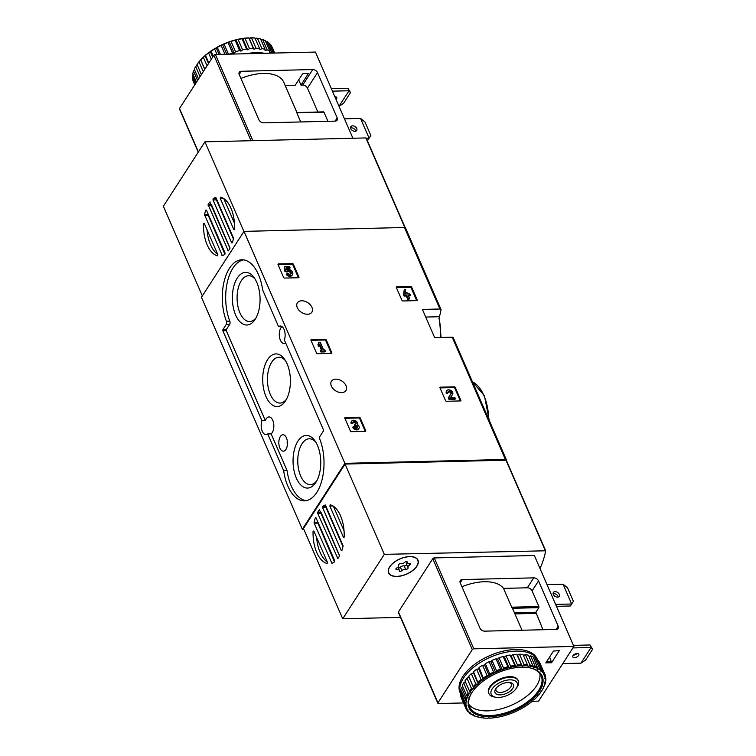 <?xml version="1.0" encoding="UTF-8"?>
<svg xmlns="http://www.w3.org/2000/svg" width="756" height="756" viewBox="0 0 756 756"><rect width="100%" height="100%" fill="white"/><g stroke="black" fill="none" stroke-linecap="round" stroke-linejoin="round"><path stroke-width="1.13" d="M506.407 460.432A158.099 82.253 156.5 0 0 506.435 460.272A2.003 1.04 156.5 0 0 506.407 459.913A2.003 1.04 156.5 0 0 505.367 459.468L344.859 463.343L302.315 529.266L303.799 529.228M302.315 529.266L201.455 297.288L243.99 231.374L404.507 227.499A2.003 1.04 156.5 0 1 405.537 227.943A2.003 1.04 156.5 0 1 405.575 228.293M425.713 317.057L439.416 316.726A158.099 82.253 156.5 0 0 441.013 309.799A2.003 1.04 156.5 0 0 440.975 309.45A2.003 1.04 156.5 0 0 439.945 309.006L422.387 309.421L434.662 337.639L452.211 337.214A2.003 1.04 -23.5 0 1 453.241 337.658L506.407 459.913M411.661 287.129A0.803 0.539 -147.2 0 0 410.716 286.524L396.758 286.855L396.342 287.497L401.937 300.349A0.803 0.539 -147.2 0 0 402.891 300.964L416.849 300.623A0.803 0.539 -147.2 0 0 417.255 299.981L411.661 287.129L411.179 287.875A0.803 0.539 32.8 0 0 410.234 287.271L396.39 287.601M396.352 287.497A0.803 0.539 -147.2 0 1 396.758 286.855M455.282 387.441A0.803 0.539 -147.2 0 0 454.328 386.836L440.37 387.166L439.964 387.809L445.549 400.661A0.803 0.539 -147.2 0 0 446.503 401.275L460.461 400.935A0.803 0.539 -147.2 0 0 460.867 400.293L455.282 387.441L454.8 388.187A0.803 0.539 32.8 0 0 453.846 387.582L440.011 387.913M439.964 387.809A0.803 0.539 -147.2 0 1 440.37 387.166M326.252 339.879A0.803 0.539 -147.2 0 0 325.297 339.264L311.34 339.605L310.933 340.238L316.528 353.099A0.803 0.539 -147.2 0 0 317.473 353.704L331.43 353.373A0.803 0.539 -147.2 0 0 331.837 352.731L326.252 339.879L325.77 340.625A0.803 0.539 32.8 0 0 324.815 340.011L310.981 340.342M310.933 340.247A0.803 0.539 -147.2 0 1 311.34 339.605M360.149 417.841A0.803 0.539 -147.2 0 0 359.195 417.227L345.246 417.567L344.83 418.2L350.425 431.062A0.803 0.539 -147.2 0 0 351.379 431.667L365.328 431.336A0.803 0.539 -147.2 0 0 365.743 430.693L360.149 417.841L359.667 418.578A0.803 0.539 32.8 0 0 358.713 417.974L344.878 418.304M344.83 418.21A0.803 0.539 -147.2 0 1 345.246 417.567M293.366 264.231A0.803 0.539 -147.2 0 0 292.411 263.627L278.454 263.957L278.047 264.6L283.632 277.452A0.803 0.539 -147.2 0 0 284.587 278.066L298.544 277.726A0.803 0.539 -147.2 0 0 298.951 277.083L293.366 264.231L292.884 264.978A0.803 0.539 32.8 0 0 291.929 264.373L278.085 264.704M278.047 264.6A0.803 0.539 -147.2 0 1 278.454 263.957M301.682 300.775A8.609 5.793 -147.2 0 1 310.272 304.791A8.609 5.793 -147.2 0 1 311.85 312.181A8.609 5.793 -147.2 0 1 301.474 312.379A8.609 5.793 -147.2 0 1 297.382 302.854A8.609 5.793 -147.2 0 1 301.682 300.775M335.758 379.143A8.609 5.793 -147.2 0 1 344.349 383.16A8.609 5.793 -147.2 0 1 345.927 390.55A8.609 5.793 -147.2 0 1 335.551 390.748A8.609 5.793 -147.2 0 1 331.459 381.222A8.609 5.793 -147.2 0 1 335.758 379.143M344.859 463.343L243.99 231.374M283.585 470.43L267.719 433.944A8.807 4.631 -91.4 0 1 266.008 434.624A8.807 4.631 -91.4 0 1 261.765 429.88A8.807 4.631 -91.4 0 1 261.954 420.676L222.859 330.759L222.907 329.635L226.224 324.494A2.4 1.266 88.6 0 0 226.413 321.234A39.028 20.516 88.6 0 1 224.23 281.024A39.028 20.516 88.6 0 1 241.863 259.78A39.028 20.516 88.6 0 1 262.634 289.888L278.586 326.696A8.807 4.631 -91.4 0 1 280.296 326.016A8.807 4.631 -91.4 0 1 284.54 330.75A8.807 4.631 -91.4 0 1 284.36 339.964L323.455 429.88L323.407 431.005L320.081 436.146A2.4 1.266 88.6 0 0 319.892 439.406A39.028 20.516 88.6 0 1 322.075 479.606A39.028 20.516 88.6 0 1 304.441 500.859A39.028 20.516 88.6 0 1 283.67 470.752L286.996 470.355L271.13 433.859L267.719 433.944M261.954 420.676L265.356 420.591A8.807 4.631 88.6 0 1 268.994 416.934A8.807 4.631 88.6 0 1 273.71 423.955A8.807 4.631 88.6 0 1 271.13 433.859M285.673 342.988A8.807 4.631 88.6 0 1 284.124 343.536A8.807 4.631 88.6 0 1 279.408 336.514A8.807 4.631 88.6 0 1 281.988 326.611L278.586 326.696M243.574 259.866A39.028 20.516 88.6 0 0 229.815 321.149A2.4 1.266 88.6 0 1 229.626 324.409L226.224 324.494M265.356 420.591L226.261 330.674L226.309 329.55L229.626 324.409M286.996 470.355L283.67 470.752M306.142 500.68A39.028 20.516 88.6 0 1 287.082 470.667M279.852 448.062A8.203 4.309 -91.4 0 0 283.434 451.162A8.203 4.309 -91.4 0 0 287.46 442.855A8.203 4.309 -91.4 0 0 283.037 434.757A8.203 4.309 -91.4 0 0 279.2 439.359A8.203 4.309 -91.4 0 0 279.852 448.062M235.655 315.072A26.328 13.844 -91.4 0 0 255.263 319.193A26.328 13.844 -91.4 0 0 254.271 277.811A26.328 13.844 -91.4 0 0 236.014 280.259A26.328 13.844 -91.4 0 0 235.655 315.072M296.343 478.123A26.328 13.844 -91.4 0 0 315.951 482.252A26.328 13.844 -91.4 0 0 314.959 440.861A26.328 13.844 -91.4 0 0 296.702 443.309A26.328 13.844 -91.4 0 0 296.343 478.123M265.999 396.598A26.328 13.844 -91.4 0 0 285.607 400.727A26.328 13.844 -91.4 0 0 284.615 359.336A26.328 13.844 -91.4 0 0 266.358 361.784A26.328 13.844 -91.4 0 0 265.999 396.598M285.551 360.782A22.907 12.039 -91.4 0 0 278.917 357.267A22.907 12.039 -91.4 0 0 268.418 370.336A22.907 12.039 -91.4 0 0 270.289 394.396A22.907 12.039 -91.4 0 0 280.022 403.061A22.907 12.039 -91.4 0 0 286.477 399.234M315.895 442.307A22.907 12.039 -91.4 0 0 309.261 438.792A22.907 12.039 -91.4 0 0 298.762 451.861A22.907 12.039 -91.4 0 0 300.633 475.93A22.907 12.039 -91.4 0 0 310.366 484.587A22.907 12.039 -91.4 0 0 316.821 480.759M255.207 279.257A22.907 12.039 -91.4 0 0 248.573 275.742A22.907 12.039 -91.4 0 0 238.074 288.811A22.907 12.039 -91.4 0 0 239.945 312.871A22.907 12.039 -91.4 0 0 249.678 321.536A22.907 12.039 -91.4 0 0 256.133 317.709M298.431 277.735L292.884 264.978M292.534 274.589A3.988 2.684 -147.2 0 0 291.249 270.61A3.988 2.684 -147.2 0 0 286.609 269.571L286.326 267.889L290.115 267.794L289.567 266.547L284.719 266.66L284.237 267.407L284.927 271.555L286.77 271.952L287.252 271.206A2.277 1.531 -147.2 0 1 287.271 271.187A2.277 1.531 -147.2 0 1 290.02 271.13A2.277 1.531 -147.2 0 1 291.098 273.653A2.277 1.531 -147.2 0 1 287.639 273.086L286.278 274.645A3.988 2.684 32.8 0 0 292.052 275.335L292.534 274.589A3.988 2.684 -147.2 0 1 286.76 273.899M290.115 267.794L289.633 268.541L286.448 268.616M290.776 273.974A2.277 1.531 32.8 0 0 289.264 271.716A2.277 1.531 32.8 0 0 286.798 271.914M284.719 266.66L285.409 270.809L286.874 271.215L286.392 271.962M285.409 270.809L284.927 271.555M365.214 431.336L359.667 418.578M353.26 426.545L352.778 427.282A3.421 2.306 32.8 0 0 355.641 429.72A3.421 2.306 32.8 0 0 358.561 429.068L359.043 428.321A3.421 2.306 -147.2 0 1 356.123 428.973A3.421 2.306 -147.2 0 1 353.26 426.545L354.611 426.507A1.824 1.228 -147.2 0 0 356.142 427.801A1.824 1.228 -147.2 0 0 357.701 427.461A1.824 1.228 -147.2 0 0 357.824 427.149L357.465 427.698M351.738 421.045L351.256 421.791A3.421 2.306 32.8 0 0 351.219 423.71L351.701 422.963A3.421 2.306 -147.2 0 1 351.738 421.045A3.421 2.306 -147.2 0 1 355.774 420.903A3.421 2.306 -147.2 0 1 357.56 424.626A3.421 2.306 -147.2 0 1 359.043 428.321M357.352 427.764A1.597 1.077 32.8 0 0 355.348 426.053L355.83 425.307A1.597 1.077 -147.2 0 1 357.824 427.149M351.701 422.963L353.061 422.935A1.824 1.228 -147.2 0 1 353.08 421.905A1.824 1.228 -147.2 0 1 355.641 422.15A1.597 1.077 -147.2 0 1 356.085 423.672A1.597 1.077 -147.2 0 1 355.282 424.05L354.347 424.815L354.885 426.063M354.829 424.069L355.367 425.316M355.726 423.965A1.597 1.077 32.8 0 0 355.169 422.897A1.824 1.228 32.8 0 0 352.939 422.349M353.061 422.935L352.579 423.681L351.219 423.71M331.317 353.373L325.77 340.625M318.871 342.27L317.907 344.83L318.682 346.617L319.646 344.056L322.207 349.952L320.95 349.981L320.468 350.727L321.007 351.984L324.891 351.89L325.373 351.143L324.825 349.886L323.568 349.924L320.232 342.241L318.871 342.27L317.907 344.83M320.95 349.981L321.489 351.238L321.007 351.984M321.489 351.238L325.373 351.143M319.344 345.209L321.413 349.971M318.389 344.084L319.164 345.879M460.347 400.945L454.8 388.187M450.463 397.543L452.116 395.142A3.421 2.306 32.8 0 0 452.135 395.104A3.421 2.306 32.8 0 0 452.164 395.067M446.834 392.572A3.421 2.306 -147.2 0 1 446.872 390.644L446.39 391.391A3.421 2.306 32.8 0 0 446.352 393.318L446.834 392.572L448.195 392.544A1.824 1.228 -147.2 0 1 448.214 391.513A1.824 1.228 -147.2 0 1 450.406 391.466A1.824 1.228 -147.2 0 1 451.275 393.489L448.799 397.098L449.555 398.828L455.377 398.686L454.828 397.439L450.434 397.543L452.116 395.142M455.377 398.686L454.895 399.433L449.073 399.574L449.555 398.828M448.799 397.098L448.317 397.845L449.073 399.574M450.878 394.074A1.824 1.228 32.8 0 0 450.094 392.336A1.824 1.228 32.8 0 0 448.072 391.948M448.195 392.544L447.713 393.29L446.352 393.318M446.872 390.644A3.421 2.306 -147.2 0 1 450.992 390.568A3.421 2.306 -147.2 0 1 452.617 394.358A3.421 2.306 -147.2 0 1 452.598 394.396M416.726 300.633L411.179 287.875M410.357 295.161L409.809 293.904L407.578 293.961L407.002 292.619L405.641 292.657L406.227 293.99L405.348 294.018L405.641 289.491L404.28 289.529L403.515 294.793L404.054 296.04L406.284 295.993L407.682 299.206L409.043 299.178L409.525 298.431L408.127 295.209L410.357 295.161L409.875 295.908L408.438 295.936M404.28 289.529L403.997 294.046L404.536 295.294L406.766 295.246L408.164 298.459L407.682 299.206M408.164 298.459L409.525 298.431M406.766 295.246L406.284 295.993M404.536 295.294L404.054 296.04M403.997 294.046L403.515 294.793M220.639 197.136A29.616 15.574 88.6 0 1 234.596 229.229L233.859 229.654L220.279 198.431L220.639 197.136M233.538 238.234A29.616 15.574 88.6 0 1 232.338 242.761L231.657 242.818L213.012 199.934L213.173 198.686A29.616 15.574 88.6 0 1 215.762 197.335L233.538 238.234M233.396 238.905L216.414 199.858L216.575 198.611A29.616 15.574 88.6 0 1 216.594 198.592L213.173 198.686M224.91 254.262A29.616 15.574 88.6 0 1 222.321 255.613L204.536 214.723A29.616 15.574 88.6 0 1 205.745 210.196L206.426 210.14L225.071 253.014L224.91 254.262L207.947 214.638A29.616 15.574 88.6 0 1 208.089 213.967M229.928 248.337A29.616 15.574 88.6 0 1 228.274 250.897L208.155 204.611A29.616 15.574 88.6 0 1 209.799 202.06L229.928 248.337M217.435 255.811A29.616 15.574 88.6 0 1 203.487 223.729L204.224 223.303L217.804 254.526L217.558 255.811M217.7 254.29A29.616 15.574 88.6 0 1 207.031 229.748M230.013 248.119L211.472 204.744M234.454 223.124L223.785 198.582M405.112 227.584L365.847 137.932L204.933 141.826L163.362 206.246L202.343 295.908M243.923 231.487L204.933 141.826M370.856 135.513L369.108 138.178L360.527 118.427L364.95 121.924L370.856 135.513L367.822 140.162L369.108 138.178L366.32 138.244M367.161 140.181L367.822 140.162M360.527 118.427L344.471 118.815M337.195 117.908A4.007 2.693 -147.2 0 1 337.157 120.157A4.007 2.693 -147.2 0 1 335.154 121.121L263.674 122.85A4.007 2.693 -147.2 0 1 258.911 119.798L239.217 74.494A4.007 2.693 -147.2 0 1 239.255 72.245A4.007 2.693 -147.2 0 1 241.258 71.281L312.738 69.552A4.007 2.693 -147.2 0 1 317.501 72.604L337.195 117.908L335.116 121.121M352.92 138.254L315.45 52.069L215.375 54.479A1.2 0.624 156.5 0 0 213.872 55.254L179.522 108.486A1.2 0.624 156.5 0 0 179.437 108.94L198.242 152.183M317.841 112.02L307.465 88.15A4.007 2.693 32.8 0 0 302.702 85.097L301.001 85.144L308.353 73.521L303.515 73.445L302.513 73.965L295.209 85.277L285.182 85.522M296.919 112.521L283.765 82.262A39.624 20.62 156.5 0 0 240.928 78.435M327.924 121.291L323.965 112.181L323.37 112.049M301.001 85.144L298.705 79.871M300.699 121.952L296.796 112.691L323.965 112.181M352.561 125.827A3.506 2.353 -147.2 0 1 356.057 127.462A3.506 2.353 -147.2 0 1 356.7 130.467A3.506 2.353 -147.2 0 1 354.951 131.308A3.506 2.353 -147.2 0 1 351.455 129.673A3.506 2.353 -147.2 0 1 350.812 126.668A3.506 2.353 -147.2 0 1 352.561 125.827M355.66 131.204A3.506 2.353 32.8 0 0 350.567 127.915M339.038 106.322L343.611 103.27L350.51 92.572L349.017 90.748L332.442 91.155M339.009 106.256L349.017 90.748L347.921 88.244L350.51 92.572M334.899 96.787A3.298 1.72 -23.5 0 1 335.069 96.777A3.298 1.72 -23.5 0 1 336.77 97.515A3.298 1.72 -23.5 0 1 336.023 99.386M331.355 88.641L347.921 88.244M248.781 37.989A43.026 22.387 156.5 0 0 245.001 38.31L249.499 48.658A43.026 22.387 156.5 0 1 253.279 48.337L254.007 49.31L256.019 48.271L251.521 37.923L249.234 38.339L248.856 37.838L253.279 48.337M245.001 38.31L242.081 38.726L246.579 49.074A43.026 22.387 156.5 0 0 242.61 49.849L238.112 39.501L237.044 39.501L235.097 40.248L239.595 50.595A43.026 22.387 156.5 0 0 235.57 51.795L231.071 41.448L230.126 41.495L228.047 42.506L232.546 52.854A43.026 22.387 156.5 0 0 229.295 54.148M242.081 38.726A43.026 22.387 156.5 0 0 238.112 39.501M235.097 40.248A43.026 22.387 156.5 0 0 231.071 41.448M228.047 42.506A43.026 22.387 156.5 0 0 224.078 44.113L228.454 54.167M228.567 42.043A42.232 21.971 156.5 0 0 223.285 44.169L221.149 45.445L224.976 54.252M221.149 45.445A43.026 22.387 156.5 0 0 217.359 47.392L220.383 54.366M221.773 44.859A42.232 21.971 156.5 0 0 216.726 47.448L214.609 48.97L216.981 54.441M214.609 48.97A43.026 22.387 156.5 0 0 211.104 51.2L213.277 56.18M215.299 48.261A42.232 21.971 156.5 0 0 210.65 51.228L208.618 52.967L211.33 59.204M208.618 52.967A43.026 22.387 156.5 0 0 205.519 55.424L208.836 63.05M209.365 52.145A42.232 21.971 156.5 0 0 205.245 55.405L203.364 57.324L207.059 65.81M203.364 57.324A43.026 22.387 156.5 0 0 200.765 59.922L204.829 69.268M197.193 65.035L195.691 66.566L200.075 76.639M195.691 66.566A43.026 22.387 156.5 0 0 194.301 69.212L198.554 78.993M194.519 69.722L193.508 71.168L197.571 80.523M193.508 71.168A43.026 22.387 156.5 0 0 192.789 73.719L196.475 82.206M193.045 74.315L192.506 75.581L195.832 83.217M192.506 75.581A43.026 22.387 156.5 0 0 192.496 77.953L195.199 84.19M194.764 84.87L193.423 81.79A43.026 22.387 156.5 0 1 192.742 79.654L194.906 84.644M272.387 47.571L274.768 53.052M274.078 53.062L270.251 44.264A43.026 22.387 156.5 0 1 271.612 46.088L274.645 53.052M273.143 53.09A43.026 22.387 156.5 0 0 271.489 51.918L266.991 41.571A43.026 22.387 156.5 0 1 268.985 43.026L273.36 53.081M262.682 39.577A43.026 22.387 156.5 0 1 265.261 40.626L269.76 50.973A43.026 22.387 156.5 0 0 267.18 49.924L262.682 39.577L260.763 39.444M256.18 38.14A42.232 21.971 156.5 0 1 258.004 38.424L258.76 38.565A43.026 22.387 156.5 0 1 260.555 38.962L265.054 49.301A43.026 22.387 156.5 0 0 261.973 48.696L257.475 38.358L255.207 38.537M258.76 38.565A43.026 22.387 156.5 0 0 257.475 38.358M250.274 37.8A42.232 21.971 156.5 0 1 254.904 37.989L259.497 48.412A43.026 22.387 156.5 0 0 256.019 48.271M254.999 38.074A43.026 22.387 156.5 0 0 251.521 37.923M248.856 37.838A42.232 21.971 156.5 0 0 243.829 38.263M242.317 38.471A42.232 21.971 156.5 0 0 237.044 39.501M235.485 39.888A42.232 21.971 156.5 0 0 230.126 41.495M224.078 44.113L223.285 44.169M217.359 47.392L216.726 47.448M204.129 56.388A42.232 21.971 156.5 0 0 200.671 59.837L200.86 60.423L199.764 60.867A42.232 21.971 156.5 0 0 197.061 64.402L201.37 74.636M266.991 41.571L265.498 41.183M264.383 53.298A42.024 21.867 156.5 0 0 255.897 52.674A42.024 21.867 156.5 0 0 246.314 53.733M269.76 50.973L269.382 52.325L271.489 51.918M265.054 49.301L265.044 50.567L267.18 49.924M259.497 48.412L259.866 49.546L261.973 48.696M246.579 49.074L247.637 49.849L249.499 48.658M239.595 50.595L240.966 51.143L242.61 49.849M232.546 52.854L234.18 53.175L235.57 51.795M199.764 60.867L199.017 61.907L203.269 71.688M199.017 61.907A43.026 22.387 156.5 0 0 196.985 64.562M249.234 38.339L254.007 49.31M200.86 60.423L204.753 69.391M205.235 56.057L208.505 63.57M210.451 51.928L212.691 57.087M216.339 48.176L219.051 54.394M222.727 44.897L226.772 54.205M229.408 42.204L234.18 53.175M236.193 40.172L240.966 51.143M242.865 38.877L247.637 49.849M400.519 617.387L342.733 618.777L384.313 554.356L545.652 550.793A158.099 82.253 -23.5 0 1 540.011 568.531M327.027 563.466A29.616 15.574 88.6 0 1 313.069 531.373L313.816 530.948L327.386 562.171L327.15 563.466M327.282 561.935A29.616 15.574 88.6 0 1 316.613 537.393M314.127 522.368A29.616 15.574 88.6 0 1 315.337 517.841L316.017 517.784L334.662 560.668L334.502 561.916A29.616 15.574 88.6 0 1 331.912 563.267L314.203 523.19L314.127 522.368L317.529 522.292A29.616 15.574 88.6 0 1 317.681 521.612M322.755 506.34A29.616 15.574 88.6 0 1 325.345 504.989L343.13 545.879A29.616 15.574 88.6 0 1 341.92 550.406L341.24 550.462L322.595 507.588L322.755 506.34L326.167 506.255A29.616 15.574 88.6 0 1 326.176 506.246L325.997 507.503L322.595 507.588M317.737 512.266A29.616 15.574 88.6 0 1 319.391 509.705L339.52 555.991A29.616 15.574 88.6 0 1 337.866 558.542L317.718 513.352L317.737 512.266L320.969 512.181M330.23 504.791A29.616 15.574 88.6 0 1 344.188 536.873L343.441 537.299L329.871 506.076L330.23 504.791M334.483 561.925L317.529 522.292M342.978 546.56L325.997 507.503M339.595 555.773L321.064 512.398M384.313 554.356L345.057 464.071L303.477 528.501L342.733 618.777M345.057 464.071L505.972 460.187L545.539 550.538M409.695 556.558A16.008 8.325 -23.5 0 1 417.955 560.12A16.008 8.325 -23.5 0 1 406.596 574.144A16.008 8.325 -23.5 0 1 388.593 572.897A16.008 8.325 -23.5 0 1 393.848 562.445A16.008 8.325 -23.5 0 1 409.695 556.558M344.046 530.778L333.377 506.237M509.903 679.852A14.166 7.371 -23.5 0 1 516.31 688.291A14.166 7.371 -23.5 0 1 495.7 697.249A14.166 7.371 -23.5 0 1 492.978 687.837A14.166 7.371 -23.5 0 1 509.903 679.852M508.23 682.432A10.008 5.207 -23.5 0 1 510.234 682.583A10.008 5.207 -23.5 0 1 511.944 689.481A10.008 5.207 -23.5 0 1 499.546 694.868A10.008 5.207 -23.5 0 1 495.671 688.914A10.008 5.207 -23.5 0 1 508.23 682.432M495.7 697.249L493.97 696.928A16.008 8.325 -23.5 0 1 488.905 693.592A16.008 8.325 -23.5 0 1 494.169 683.15A16.008 8.325 -23.5 0 1 510.007 677.263A16.008 8.325 -23.5 0 1 518.276 680.825A16.008 8.325 -23.5 0 1 517.255 686.807L516.31 688.291M509.336 682.46A8.269 4.3 -23.5 0 1 511.217 684A8.269 4.3 -23.5 0 1 505.348 691.249A8.269 4.3 -23.5 0 1 496.04 690.597A8.269 4.3 -23.5 0 1 496.201 688.177M389.831 566.83A15.81 8.221 -23.5 0 1 404.895 557.323A15.81 8.221 -23.5 0 1 417.775 560.205A15.81 8.221 -23.5 0 1 406.558 574.05A15.81 8.221 -23.5 0 1 388.773 572.812A15.81 8.221 -23.5 0 1 389.831 566.83M399.281 570.695A2.769 1.436 156.5 0 0 399.272 570.043A2.769 1.436 156.5 0 0 397.127 569.514A1.578 0.822 156.5 0 1 395.898 569.221A1.578 0.822 156.5 0 1 396.891 567.898A2.769 1.436 -23.5 0 0 398.62 565.582A2.769 1.436 -23.5 0 0 398.497 565.393A1.578 0.822 156.5 0 1 398.431 565.29A1.578 0.822 156.5 0 1 399.13 564.127A1.578 0.822 156.5 0 1 400.878 563.702A2.769 1.436 156.5 0 0 404.649 562.379A1.578 0.822 156.5 0 1 406.142 561.623A1.578 0.822 156.5 0 1 407.257 561.944A1.578 0.822 156.5 0 1 407.267 562.322A2.769 1.436 156.5 0 0 407.276 562.974A2.769 1.436 156.5 0 0 409.421 563.503A1.578 0.822 156.5 0 1 410.65 563.796A1.578 0.822 156.5 0 1 409.657 565.119A2.769 1.436 156.5 0 0 407.928 567.435A2.769 1.436 156.5 0 0 408.051 567.624A1.578 0.822 156.5 0 1 408.117 567.728A1.578 0.822 156.5 0 1 407.418 568.89A1.578 0.822 156.5 0 1 405.67 569.315A2.769 1.436 156.5 0 0 401.899 570.638A1.578 0.822 156.5 0 1 400.406 571.394A1.578 0.822 156.5 0 1 399.291 571.073A1.578 0.822 156.5 0 1 399.281 570.695M407.04 562.436A2.769 1.436 156.5 0 0 406.435 563.985A2.769 1.436 156.5 0 0 406.548 564.174M398.365 567.964A1.578 0.822 156.5 0 0 400.396 567.189A2.769 1.436 156.5 0 1 404.167 565.866A1.578 0.822 156.5 0 0 405.745 565.545A1.578 0.822 156.5 0 0 406.652 564.486M570.374 605.991L573.398 601.332L570.374 605.991L556.444 606.321M547.013 584.634L563.069 584.246L567.491 587.743L573.398 601.332M563.069 584.246L571.659 603.997L555.603 604.384M484.69 631.147L556.17 629.417A4.007 2.693 32.8 0 0 558.174 628.453A4.007 2.693 32.8 0 0 558.212 626.204L538.518 580.91A4.007 2.693 32.8 0 0 533.745 577.858L462.266 579.578A4.007 2.693 32.8 0 0 460.272 580.542A4.007 2.693 32.8 0 0 460.224 582.8L479.928 628.094A4.007 2.693 32.8 0 0 484.69 631.147M514.43 612.776L535.891 612.256L538.858 607.654L538.915 606.529L532.092 590.861A4.007 2.693 32.8 0 0 527.329 587.799L503.505 588.376A39.624 20.62 156.5 0 0 461.944 586.741M535.891 612.256L542.959 629.739M551.615 662.747L545.823 662.889L553.449 651.067L559.289 650.632L551.615 662.747L549.64 656.973M463.513 702.948L438.489 703.553A1.2 0.624 -23.5 0 1 437.875 703.288A1.2 0.624 -23.5 0 1 437.951 702.834L472.302 649.602A1.2 0.624 -23.5 0 1 473.804 648.828L573.88 646.418L538.565 701.143L532.215 701.294M437.875 703.288L398.346 612.379A1.2 0.624 -23.5 0 1 398.421 611.925L432.772 558.693A1.2 0.624 -23.5 0 1 434.275 557.928L534.35 555.509L573.88 646.418M522.027 630.249L513.23 609.997A39.624 20.62 156.5 0 0 512.294 608.297L511.68 607.191L538.915 606.529M503.505 588.376L511.68 607.191M558.202 597.032A3.506 2.353 32.8 0 0 553.827 593.64A3.506 2.353 32.8 0 0 553.118 593.743M555.112 591.646A3.506 2.353 -147.2 0 1 558.599 593.28A3.506 2.353 -147.2 0 1 559.242 596.295A3.506 2.353 -147.2 0 1 555.027 596.371A3.506 2.353 -147.2 0 1 553.354 592.496A3.506 2.353 -147.2 0 1 555.112 591.646M572.906 647.92L591.088 647.486L590.001 644.972L592.638 649.215L585.739 659.912L580.977 663.154L562.795 663.588M573.445 655.112A3.298 1.72 156.5 0 0 577.111 653.515M590.001 644.972L573.426 645.378M577.14 653.515A3.298 1.72 -23.5 0 1 578.85 654.252A3.298 1.72 -23.5 0 1 576.507 657.144A3.298 1.72 -23.5 0 1 572.793 656.879A3.298 1.72 -23.5 0 1 573.88 654.724A3.298 1.72 -23.5 0 1 577.14 653.515M592.638 649.215L591.088 647.486L580.977 663.154M460.423 693.328L460.017 692.402A42.024 21.867 -23.5 0 1 489.841 655.594A42.024 21.867 -23.5 0 1 537.1 658.882L537.781 660.451A42.024 21.867 -23.5 0 1 537.837 660.583M483.377 718.011L483.188 717.425L482.101 717.86A42.232 21.971 -23.5 0 1 480.277 717.576A42.232 21.971 -23.5 0 1 478.009 717.057L478.009 716.404L476.904 716.735A42.232 21.971 -23.5 0 1 473.483 715.346L473.672 714.647L472.585 714.855A42.232 21.971 -23.5 0 1 469.93 712.917L470.308 712.199L469.268 712.284A42.232 21.971 -23.5 0 1 467.463 709.856L468.021 709.128L467.066 709.09A42.232 21.971 -23.5 0 1 466.15 706.255L466.868 705.537L466.027 705.376A42.232 21.971 -23.5 0 1 466.046 702.211L466.896 701.54L466.187 701.256A42.232 21.971 -23.5 0 1 467.142 697.864L468.106 697.249L467.558 696.852A42.232 21.971 -23.5 0 1 469.41 693.328L470.449 692.798L470.081 692.298A42.232 21.971 -23.5 0 1 472.784 688.754L473.87 688.319L473.681 687.733A42.232 21.971 -23.5 0 1 477.149 684.274L478.255 683.944L478.255 683.292A42.232 21.971 -23.5 0 1 482.375 680.031L483.66 679.124A42.232 21.971 -23.5 0 1 488.319 676.147L489.737 675.335A42.232 21.971 -23.5 0 1 494.783 672.745L496.295 672.056A42.232 21.971 -23.5 0 1 501.578 669.929L503.137 669.381A42.232 21.971 -23.5 0 1 508.505 667.784L510.064 667.397A42.232 21.971 -23.5 0 1 515.337 666.367L516.849 666.149A42.232 21.971 -23.5 0 1 521.876 665.724L522.245 666.225L523.284 665.696A42.232 21.971 -23.5 0 1 527.915 665.885L528.104 666.471L529.2 666.027A42.232 21.971 -23.5 0 1 533.292 666.83L533.282 667.482L534.388 667.151A42.232 21.971 -23.5 0 1 537.818 668.55L537.62 669.249L538.707 669.032A42.232 21.971 -23.5 0 1 541.372 670.969L540.984 671.697L542.024 671.611A42.232 21.971 -23.5 0 1 543.838 674.031L543.28 674.758L544.235 674.806A42.232 21.971 -23.5 0 1 545.142 677.641L544.424 678.349L545.274 678.519A42.232 21.971 -23.5 0 1 545.246 681.676L544.396 682.347L545.104 682.64A42.232 21.971 -23.5 0 1 544.15 686.032L543.195 686.646L543.744 687.043A42.232 21.971 -23.5 0 1 541.882 690.559L540.842 691.097L541.22 691.598A42.232 21.971 -23.5 0 1 538.518 695.133L537.431 695.577L537.611 696.163A42.232 21.971 -23.5 0 1 534.152 699.612L533.046 699.943L533.037 700.595A42.232 21.971 -23.5 0 1 528.917 703.855L527.631 704.772A42.232 21.971 -23.5 0 1 522.982 707.739L521.555 708.552A42.232 21.971 -23.5 0 1 516.509 711.141L514.997 711.831A42.232 21.971 -23.5 0 1 509.714 713.957L508.155 714.505A42.232 21.971 -23.5 0 1 502.797 716.112L501.237 716.499A42.232 21.971 -23.5 0 1 495.964 717.529L495.416 717.123L494.452 717.737A42.232 21.971 -23.5 0 1 489.425 718.162L489.047 717.661L488.007 718.2A42.232 21.971 -23.5 0 1 483.377 718.011L483.084 717.463M480.277 717.576L479.521 717.435A43.026 22.387 -23.5 0 1 477.735 717.038L477.518 716.556M476.904 716.735L475.6 716.423A43.026 22.387 -23.5 0 1 473.02 715.374L472.784 714.817M472.585 714.855L471.3 714.429A43.026 22.387 -23.5 0 1 469.296 712.974L468.928 712.133M469.268 712.284L468.03 711.736A43.026 22.387 -23.5 0 1 466.669 709.912L466.055 708.523M467.066 709.09L465.894 708.429L461.396 698.081A43.026 22.387 -23.5 0 1 460.716 695.945L465.214 706.293L466.15 706.255M465.894 708.429A43.026 22.387 -23.5 0 1 465.214 706.293M466.027 705.376L464.959 704.592L460.461 694.244A43.026 22.387 -23.5 0 1 460.48 691.872L464.978 702.22L466.046 702.211M464.959 704.592A43.026 22.387 -23.5 0 1 464.978 702.22M466.187 701.256L460.763 690.011A43.026 22.387 -23.5 0 1 461.472 687.459L465.97 697.807L467.142 697.864M465.252 700.358A43.026 22.387 -23.5 0 1 465.97 697.807M470.081 692.298L464.959 680.854A43.026 22.387 -23.5 0 1 466.991 678.198L471.489 688.536L472.784 688.754M469.457 691.201A43.026 22.387 -23.5 0 1 471.489 688.536M473.681 687.733L468.739 676.214A43.026 22.387 -23.5 0 1 471.338 673.615L475.836 683.963L477.149 684.274M473.237 686.552A43.026 22.387 -23.5 0 1 475.836 683.963M478.255 683.292L473.492 671.715A43.026 22.387 -23.5 0 1 476.592 669.258L481.09 679.606L482.375 680.031M477.99 682.054A43.026 22.387 -23.5 0 1 481.09 679.606M483.66 679.124L479.077 667.491A43.026 22.387 -23.5 0 1 482.574 665.261L487.072 675.609L488.319 676.147M483.575 677.839A43.026 22.387 -23.5 0 1 487.072 675.609M489.737 675.335L489.822 674.031L485.324 663.683A43.026 22.387 -23.5 0 1 489.123 661.736L493.621 672.084L494.783 672.745M489.822 674.031A43.026 22.387 -23.5 0 1 493.621 672.084M496.295 672.056L496.55 670.752L492.052 660.404A43.026 22.387 -23.5 0 1 496.021 658.807L500.519 669.145L501.578 669.929M496.55 670.752A43.026 22.387 -23.5 0 1 500.519 669.145M503.137 669.381L503.534 668.087L499.036 657.748A43.026 22.387 -23.5 0 1 503.071 656.539L508.505 667.784M503.534 668.087A43.026 22.387 -23.5 0 1 507.569 666.886M510.064 667.397L510.583 666.14L506.085 655.792A43.026 22.387 -23.5 0 1 510.054 655.017L515.337 666.367M510.583 666.14A43.026 22.387 -23.5 0 1 514.553 665.365M516.849 666.149L517.473 664.949L512.974 654.601A43.026 22.387 -23.5 0 1 516.754 654.29L521.876 665.724M517.473 664.949A43.026 22.387 -23.5 0 1 521.253 664.628M523.284 665.696L523.993 664.562L519.495 654.223A43.026 22.387 -23.5 0 1 522.972 654.365L527.915 665.885M523.993 664.562A43.026 22.387 -23.5 0 1 527.471 664.713M529.2 666.027L529.947 664.987L525.448 654.649A43.026 22.387 -23.5 0 1 528.52 655.254L533.292 666.83M529.947 664.987A43.026 22.387 -23.5 0 1 533.018 665.592M534.388 667.151L535.153 666.216L530.655 655.877A43.026 22.387 -23.5 0 1 533.235 656.917L537.818 668.55M535.153 666.216A43.026 22.387 -23.5 0 1 537.733 667.264M538.707 669.032L539.453 668.209L534.955 657.862A43.026 22.387 -23.5 0 1 536.958 659.317L541.457 669.665L541.372 670.969M539.453 668.209A43.026 22.387 -23.5 0 1 541.457 669.665M542.024 671.611L542.723 670.903L538.225 660.555A43.026 22.387 -23.5 0 1 539.586 662.379L544.084 672.717L543.838 674.031M542.723 670.903A43.026 22.387 -23.5 0 1 544.084 672.717M544.235 674.806L544.859 674.21L540.238 663.862M544.859 674.21A43.026 22.387 -23.5 0 1 545.539 676.346L545.142 677.641M545.274 678.519L545.794 678.047L545.341 677.007M545.794 678.047A43.026 22.387 -23.5 0 1 545.775 680.419L545.246 681.676M545.104 682.64L545.237 681.685M545.492 682.281A43.026 22.387 -23.5 0 1 544.783 684.832L544.15 686.032M543.744 687.043L543.762 686.278M543.98 686.788A43.026 22.387 -23.5 0 1 542.591 689.434L541.882 690.559M541.22 691.598L541.088 690.965M469.296 712.974L469.93 712.917M466.669 709.912L467.463 709.856M489.68 716.697A39.822 20.724 -23.5 0 1 471.649 692.968A39.822 20.724 -23.5 0 1 529.578 667.775A39.822 20.724 -23.5 0 1 537.232 694.254A39.822 20.724 -23.5 0 1 489.68 716.697M529.2 667.709A39.028 20.299 -23.5 0 1 541.164 675.76A39.028 20.299 -23.5 0 1 528.34 701.228A39.028 20.299 -23.5 0 1 489.727 715.573A39.028 20.299 -23.5 0 1 469.589 706.879A39.028 20.299 -23.5 0 1 471.857 692.638M539.86 673.53A39.028 20.299 -23.5 0 1 524.437 697.911A39.028 20.299 -23.5 0 1 487.677 710.867A39.028 20.299 -23.5 0 1 468.852 704.403M488.792 693.29A16.008 8.325 -23.5 0 1 489.661 687.024A16.008 8.325 -23.5 0 1 512.955 676.903A16.008 8.325 -23.5 0 1 518.134 680.532M460.423 693.271A42.024 21.867 -23.5 0 1 491.192 656.87A42.024 21.867 -23.5 0 1 537.781 660.451M465.431 681.95L463.664 682.857A43.026 22.387 -23.5 0 0 462.275 685.503L466.773 695.851A43.026 22.387 -23.5 0 1 468.162 693.205L463.664 682.857M468.739 676.214L469.098 677.348L466.991 678.198M473.492 671.715L473.483 672.972L471.338 673.615M479.077 667.491L478.699 668.852L476.592 669.258M485.324 663.683L484.587 665.091L482.574 665.261M492.052 660.404L490.975 661.821L489.123 661.736M499.036 657.748L497.656 659.128L496.021 658.807M506.085 655.792L504.441 657.096L503.071 656.539M512.974 654.601L511.113 655.792L510.054 655.017M519.495 654.223L517.473 655.254L516.754 654.29M525.448 654.649L523.445 655.452M530.655 655.877L529.011 656.369M534.955 657.862L533.745 658.098M538.225 660.555L537.525 660.612M461.292 691.23L460.48 691.872M462.766 686.637L461.472 687.459M467.558 696.852L466.773 695.851M468.162 693.205L469.41 693.328M522.245 666.225L517.473 655.254M515.885 666.764L511.113 655.792M509.213 668.068L504.441 657.096M502.428 670.1L497.656 659.128M495.738 672.793L490.975 661.821M489.359 676.062L484.587 665.091M483.471 679.824L478.699 668.852M478.255 683.944L473.483 672.972M473.87 688.319L469.098 677.348M439.945 309.006L404.507 227.499M505.367 459.468L452.211 337.214M488.745 419.315A39.028 20.516 -91.4 0 0 472.453 381.837M440.597 337.497A39.028 20.516 -91.4 0 0 439.009 318.408M229.815 321.149L226.413 321.234M226.309 329.55L222.907 329.635M226.261 330.674L222.859 330.759M287.28 440.852A7.872 4.139 -91.4 0 0 287.375 444.868M292.411 263.627L291.929 264.373M298.951 277.083L298.535 277.726M359.195 417.227L358.713 417.974M365.743 430.693L365.328 431.336M355.83 425.307L355.348 426.053M355.641 422.15L355.169 422.897M325.297 339.264L324.815 340.011M331.837 352.731L331.43 353.373M454.328 386.836L453.846 387.582M460.867 400.293L460.451 400.935M410.716 286.524L410.234 287.271M417.255 299.981L416.839 300.623M210.272 202.05L209.799 202.06M211.378 204.536L208.155 204.611M204.404 223.7L203.487 223.729M404.8 227.509L365.847 137.932M206.445 210.177L205.745 210.196M207.947 214.638L204.536 214.723M228.406 250.718L227.707 250.737M211.529 205.623L208.127 205.698M216.414 199.858L213.012 199.934M232.319 242.799L231.657 242.818M223.124 255.301L221.914 255.33M208.013 215.451L204.611 215.536M234.521 229.635L233.859 229.654M223.426 198.356L220.279 198.431M239.198 74.466L241.258 71.281M302.702 85.097L312.738 69.552M215.375 54.479L252.854 140.663M213.872 55.254L251.03 140.71M179.522 108.486L198.412 151.928M307.465 88.15L317.501 72.604M308.306 73.823L308.098 73.351M313.986 531.355L313.069 531.373M316.036 517.822L315.337 517.841M505.972 460.187L545.227 550.472M341.91 550.453L341.24 550.462M337.998 558.363L337.299 558.382M321.12 513.267L317.718 513.352M344.112 537.28L343.441 537.299M333.018 506L329.871 506.076M317.605 523.105L314.203 523.19M332.706 562.946L331.497 562.974M396.513 568.115L397.127 569.514M406.993 561.689L407.267 562.322M408.987 563.57L409.657 565.119M404.167 565.866L405.67 569.315M400.396 567.189L401.899 570.638M558.212 626.204L556.132 629.427M538.518 580.91L532.092 590.861M559.034 650.462L559.242 650.935M462.266 579.578L460.215 582.763M473.804 648.828L434.275 557.928M437.951 702.834L398.421 611.925M472.302 649.602L432.772 558.693M533.745 577.858L527.329 587.799M512.294 608.297L538.858 607.654M514.921 613.891L535.843 613.381M546.56 661.746L551.663 661.623M440.975 309.45L405.537 227.943M489.245 420.449L484.445 395.813L472.415 381.742M441.069 337.478L439.236 317.397M452.617 394.358L452.135 395.104M405.178 227.603L366.263 138.112M296.654 112.531L323.625 111.879M506.378 460.366L545.634 550.652M518.276 680.825L518.011 680.23M488.905 693.592L488.65 692.997M417.775 560.205L417.246 558.996M388.773 572.812L388.253 571.612M398.006 567.132L399.272 570.043M398.403 565.082L398.62 565.582M406.681 561.604L407.276 562.974M406.435 563.985L407.928 567.435"/></g></svg>
